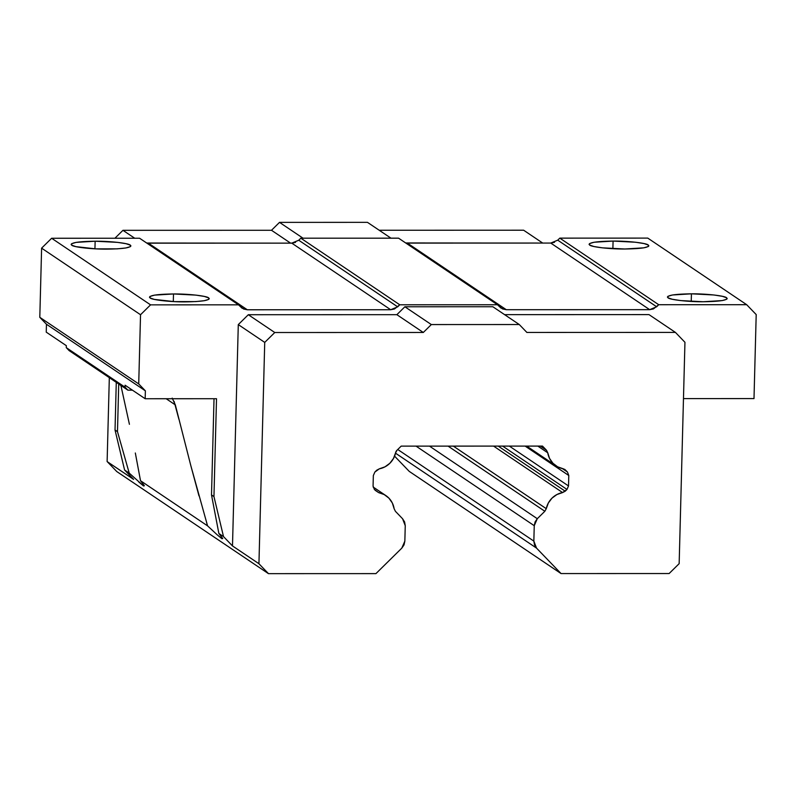 <?xml version="1.0" encoding="UTF-8"?>
<svg xmlns="http://www.w3.org/2000/svg" width="796" height="796" viewBox="0 0 796 796"><rect width="100%" height="100%" fill="white"/><g stroke="black" fill="none" stroke-linecap="round" stroke-linejoin="round"><path stroke-width="1.19" d="M726.629 297.774L726.738 299.236L722.201 300.58L703.186 301.744L680.739 300.59L672.212 299.246L667.993 297.794L667.894 296.331L672.431 294.988L691.435 293.824L713.883 294.978L722.41 296.321L726.629 297.774C728.34 300.162 720.529 301.485 703.186 301.744C688.709 301.903 669.784 299.774 667.993 297.794C666.282 295.406 674.093 294.082 691.435 293.824L691.236 301.425L691.435 293.824C705.913 293.664 724.838 295.794 726.629 297.774L727.216 298.629M648.272 245.029L648.382 246.491L643.845 247.835L624.83 248.999L602.383 247.845L593.866 246.501L589.637 245.049L589.538 243.586L594.075 242.243L613.079 241.079L635.536 242.233L644.054 243.576L648.272 245.029C649.984 247.417 642.173 248.74 624.83 248.999C610.353 249.158 591.428 247.029 589.637 245.049C587.926 242.661 595.746 241.337 613.079 241.079L612.88 248.68L613.079 241.079C627.566 240.919 646.481 243.049 648.272 245.029L648.859 245.884M208.691 297.913L208.791 299.366L204.254 300.709L195.627 301.594L174.045 301.604L154.275 299.386L150.056 297.933L149.946 296.47L154.484 295.127L173.498 293.963L195.945 295.117L204.463 296.46L208.691 297.913C210.403 300.301 202.582 301.624 185.249 301.873C170.762 302.032 151.847 299.913 150.056 297.933C148.345 295.535 156.155 294.221 173.498 293.963L173.299 301.565L173.498 293.963C187.975 293.804 206.9 295.923 208.691 297.913L209.278 298.669M130.335 245.168L130.435 246.621L125.907 247.964L117.271 248.85L95.689 248.859L75.918 246.641L71.7 245.188L71.59 243.725L76.127 242.382L95.142 241.218L117.589 242.372L126.116 243.715L130.335 245.168C132.046 247.556 124.236 248.879 106.893 249.128C92.416 249.287 73.491 247.168 71.7 245.188C69.988 242.79 77.799 241.477 95.142 241.218L94.943 248.82L95.142 241.218C109.619 241.059 128.544 243.178 130.335 245.168L130.922 245.924M568.513 485.948L568.792 475.501L525.111 446.098L568.792 475.501L567.448 472.008L568.792 475.501L568.513 485.948L566.991 489.44L502.614 446.098L566.991 489.44L568.513 485.948L509.321 446.098L568.513 485.948M373.344 475.55L373.065 485.998L374.409 489.49L373.065 485.998L373.344 475.55L374.866 472.058L373.344 475.55M125.042 387.204L66.277 347.643L69.133 350.608L127.897 390.169L125.042 387.204L125.101 385.224L145.171 398.736L145.379 390.836L46.457 324.241L46.248 332.151L66.327 345.663L66.277 347.643L69.133 350.608L127.897 390.169L125.042 387.204L125.101 385.224L145.171 398.736L145.379 390.836L138.723 383.921L39.8 317.325L46.457 324.241L145.379 390.836L138.723 383.921L140.534 314.738L150.563 304.858L51.64 238.263L41.611 248.153L140.534 314.738L41.611 248.153L39.8 317.325L138.723 383.921L140.534 314.738L150.563 304.858L238.521 304.828L243.606 309.017L247.317 309.773L242.014 308.161L238.521 304.828L139.599 238.243L238.521 304.828L150.563 304.858L51.64 238.263L139.599 238.243L51.64 238.263L41.611 248.153L39.8 317.325L46.457 324.241L46.248 332.151L66.327 345.663L66.277 347.643L125.042 387.204M132.434 390.159L127.897 390.169L132.434 390.159M416.039 446.128L534.245 525.698L537.29 518.703L429.462 446.118L537.29 518.703L544.842 511.271L448.058 446.118L544.842 511.271L546.265 508.674L544.842 511.271L537.29 518.703L535.091 521.917L534.245 525.698L416.039 446.128M562.414 468.615L567.448 472.008L563.13 468.764L564.871 469.481L567.448 472.008L562.414 468.615M268.451 573.647L375.941 573.617L401.801 548.136L404.01 544.932L404.846 541.151L405.254 525.728L404.607 521.947L402.577 518.743L395.413 511.311L394.129 508.714L395.413 511.311L402.577 518.743L405.254 525.728L404.846 541.151L401.801 548.136L375.941 573.617L268.451 573.647L116.644 471.461L268.451 573.647L258.939 563.727L232.492 545.927L238.293 324.599L248.322 314.719L274.769 332.519L264.73 342.399L238.293 324.599L232.492 545.947L223.507 536.594L213.955 496.575L211.507 494.933L218.87 533.469L222.731 538.514L221.925 538.713L217.079 534.713L207.577 525.867L190.821 465.64L175.339 404.905L166.175 398.736L175.339 404.905L172.195 398.119M174.095 401.383L178.901 419.253M71.7 245.188L71.113 244.422M150.056 297.933L149.469 297.167M146.713 243.029L291.774 243.138L298.759 240.243L397.682 306.838L390.697 309.734L291.774 243.138L148.404 243.178L247.317 309.773L390.697 309.734L291.774 243.138L295.535 242.392M298.759 240.243L300.838 238.193L398.567 238.173L497.49 304.759L502.575 308.947L506.296 309.704L500.992 308.092L497.49 304.759L398.567 238.173L300.838 238.193L298.759 240.243L397.682 306.838L399.761 304.788L300.838 238.193L399.761 304.788L497.49 304.759L399.761 304.788L394.458 308.977L390.697 309.734L247.317 309.773L148.404 243.178M405.681 242.959L550.752 243.069L557.737 240.173L656.66 306.768L649.675 309.664L550.752 243.069L407.373 243.108L506.296 309.704L649.675 309.664L550.752 243.069L554.504 242.322M557.737 240.173L656.66 306.768L658.73 304.719L559.807 238.133L557.737 240.173L559.807 238.133L658.73 304.719L746.688 304.699L756.2 314.579L754.001 398.577L683.475 398.597L754.001 398.577L756.2 314.579L746.688 304.699L647.765 238.103L746.688 304.699L658.73 304.719L653.426 308.908L649.675 309.664L506.296 309.704L407.373 243.108M589.637 245.049L589.05 244.282M667.993 297.794L667.406 297.027M117.48 431.641L115.032 429.989L116.276 382.339L115.032 429.989L124.584 469.998L129.221 473.123L117.48 431.641L115.032 429.989L124.584 469.998L133.589 479.351L124.584 469.998L129.221 473.123L117.48 431.641L118.723 383.99L117.48 431.641M533.847 541.111L534.245 525.698L533.847 541.111L397.751 449.501L533.847 541.111L536.524 548.106L395.503 453.173L536.524 548.106L534.494 544.892L533.847 541.111M565.21 491.202L566.991 489.44L562.603 492.565L493.58 446.108L562.603 492.565L565.21 491.202L498.206 446.098L565.21 491.202M376.767 470.177L374.866 472.058L379.354 468.814L376.767 470.177M374.409 489.49L378.637 492.615L374.409 489.49M232.502 545.937L223.507 536.594L213.955 496.575L216.512 398.726L213.955 496.575L211.507 494.933L214.024 398.726L211.507 494.933L218.87 533.469L223.507 536.594L218.87 533.469L222.731 538.514L221.925 538.713L217.079 534.713M120.902 385.453L129.42 424.308L120.902 385.453M207.577 525.867L140.514 480.724L135.33 453.004L140.514 480.724L207.577 525.867L206.552 522.425M198.97 495.848L190.821 465.64M138.733 481.968L143.569 485.968L144.374 485.769L140.514 480.724L144.374 485.769L143.569 485.968L129.221 473.123M216.512 398.726L145.171 398.736L216.512 398.726M647.765 238.103L559.807 238.133L647.765 238.103M134.723 238.243L122.952 230.323L114.913 238.243L122.952 230.323L134.723 238.243M271.496 230.283L290.6 243.138L271.496 230.283L122.952 230.323L271.496 230.283L279.515 222.373L271.496 230.283M303.027 238.193L279.515 222.373L303.027 238.193M367.473 222.353L390.975 238.173L367.473 222.353L279.515 222.373L367.473 222.353M523.629 230.213L542.723 243.079L523.629 230.213L379.214 230.253L523.629 230.213M268.471 573.627L258.939 563.767L264.73 342.399L274.769 332.519L423.303 332.479L274.769 332.519L248.322 314.719L396.866 314.679L423.303 332.479L431.332 324.569L519.281 324.539L431.332 324.569L404.885 306.768L492.843 306.739L519.281 324.539L526.892 332.449L675.436 332.41L684.948 342.29L679.157 563.658L669.128 573.538L679.157 563.658L684.948 342.29L675.436 332.41L648.989 314.609L504.574 314.649L648.989 314.609L675.436 332.41L526.892 332.449L519.281 324.539L492.843 306.739L404.885 306.768L431.332 324.569L423.303 332.479L396.866 314.679L404.885 306.768L396.866 314.679L248.322 314.719L238.293 324.599L264.73 342.399L258.939 563.727L232.492 545.927M453.332 446.118L546.265 508.674A20.238 19.661 -56.1 0 1 562.603 492.565L556.911 494.545L552.016 498.117L548.354 502.973L546.265 508.674L453.332 446.118M375.165 490.286L378.637 492.615A20.238 19.661 -56.1 0 1 385.831 495.56A20.238 19.661 -56.1 0 1 394.129 508.714L392.329 503.012L388.926 498.157L384.219 494.585L378.637 492.615L375.165 490.286M133.569 479.361L107.122 461.571L133.569 479.331M107.152 461.551L116.664 471.431L107.152 461.551M109.321 377.662L107.122 461.561L109.321 377.662M547.747 452.785L537.798 446.088L547.747 452.785L546.464 450.208L547.747 452.785A20.238 19.661 -56.1 0 0 556.026 465.839A20.238 19.661 -56.1 0 0 563.13 468.764L557.598 466.794L552.931 463.242L549.548 458.426L547.747 452.785M540.345 446.088L546.464 450.208L542.494 446.088L401.174 446.128L396.995 450.247L395.582 452.825A20.238 19.661 -56.1 0 1 379.354 468.814L384.985 466.834L389.841 463.282L393.473 458.476L395.582 452.825A4.985 4.846 -56.1 0 1 396.995 450.247L401.174 446.128L542.494 446.088L546.464 450.208L540.345 446.088M669.128 573.538L561.051 573.568L409.234 471.381L561.051 573.568L536.524 548.106L561.051 573.568L669.128 573.538M394.567 456.148L409.234 471.381L394.567 456.148M526.693 446.098L555.867 465.73M373.145 487.023L385.672 495.46"/></g></svg>
